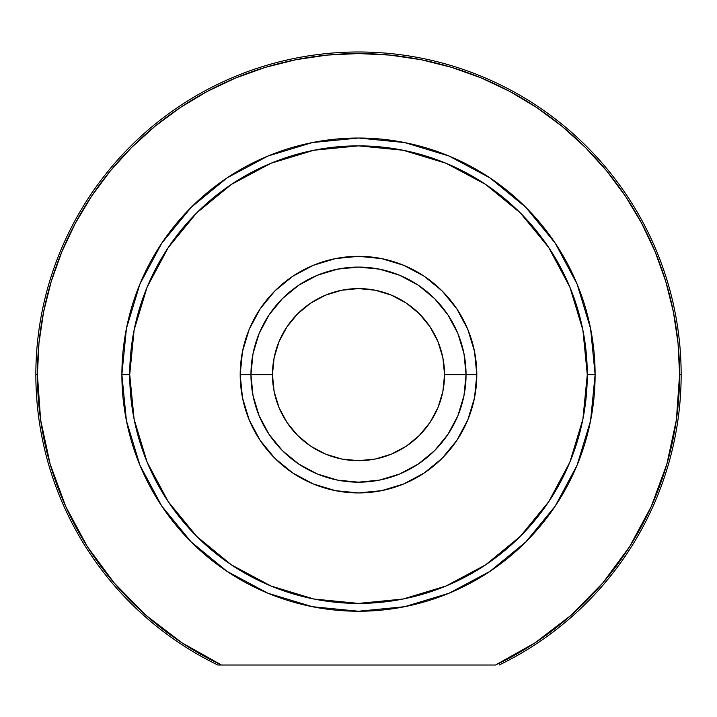 <?xml version="1.0" encoding="UTF-8"?>
<svg xmlns="http://www.w3.org/2000/svg" width="717" height="717" viewBox="0 0 717 717"><rect width="100%" height="100%" fill="white"/><g stroke="black" fill="none" stroke-linecap="round" stroke-linejoin="round"><path stroke-width="1.08" d="M463.236 350.201L457.867 333.477L463.98 353.651L466.05 374.632L476.805 374.632L444.54 374.632A86.04 86.04 0 0 1 358.5 460.673A86.04 86.04 0 0 1 272.46 374.632L240.195 374.632A118.305 118.305 0 0 1 358.5 256.327A118.305 118.305 0 0 1 476.805 374.632L474.529 351.554L467.798 329.363L456.863 308.902L442.156 290.977L424.231 276.269L403.77 265.335L381.578 258.604L358.5 256.327L335.422 258.604L313.23 265.335L292.769 276.269L274.844 290.977L260.137 308.902L249.202 329.363L242.471 351.554L240.195 374.632L242.471 397.711L249.202 419.902L260.137 440.363L274.844 458.288L292.769 472.996L313.23 483.93L335.422 490.661L358.5 492.938L381.578 490.661L403.77 483.93L424.231 472.996L442.156 458.288L456.863 440.363L467.798 419.902L474.529 397.711L476.805 374.632A118.305 118.305 0 0 1 358.5 492.938A118.305 118.305 0 0 1 240.195 374.632L250.95 374.632A107.55 107.55 0 0 0 358.5 482.183A107.55 107.55 0 0 0 466.05 374.632A107.55 107.55 0 0 1 358.5 482.183A107.55 107.55 0 0 1 250.95 374.632A107.55 107.55 0 0 1 358.5 267.082A107.55 107.55 0 0 1 466.05 374.632A107.55 107.55 0 0 0 358.5 267.082A107.55 107.55 0 0 0 250.95 374.632L272.46 374.632L274.109 357.846L279.012 341.704L286.961 326.835L297.663 313.795L310.703 303.094L325.572 295.144L341.713 290.242L358.5 288.592L375.287 290.242L391.428 295.144L406.297 303.094L419.337 313.795L430.039 326.835L437.988 341.704L442.891 357.846L444.54 374.632L442.891 391.419L437.988 407.561L430.039 422.43L419.337 435.47L406.297 446.171L391.428 454.121L375.287 459.023L358.5 460.673L341.713 459.023L325.572 454.121L310.703 446.171L297.663 435.47L286.961 422.43L279.012 407.561L274.109 391.419L272.46 374.632A86.04 86.04 0 0 1 358.5 288.592A86.04 86.04 0 0 1 444.54 374.632L466.05 374.632L463.98 395.614L457.867 415.788L447.928 434.385L434.547 450.679L418.253 464.06L399.656 474L379.481 480.112L358.5 482.183L337.519 480.112L317.344 474L298.747 464.06L282.453 450.679L269.072 434.385L259.133 415.788L253.02 395.614L250.95 374.632L253.02 353.651L259.133 333.477L269.072 314.88L282.453 298.586L298.747 285.205L317.344 275.265L337.519 269.153L358.5 267.082L379.481 269.153L399.656 275.265L418.253 285.205L434.547 298.586L447.928 314.88L457.867 333.477L463.236 350.201L457.867 333.477M334.068 269.897L317.344 275.265M253.764 399.064L259.133 415.788M217.86 665.018L221.49 665.018A321.082 321.082 0 0 1 37.418 374.632L35.85 374.632A322.65 322.65 0 0 0 217.86 665.018A322.65 322.65 0 0 1 35.85 374.632L37.418 374.632A321.082 321.082 0 0 1 358.5 53.551A321.082 321.082 0 0 1 679.582 374.632L681.15 374.632A322.65 322.65 0 0 0 358.5 51.983A322.65 322.65 0 0 0 35.85 374.632A322.65 322.65 0 0 1 358.5 51.983A322.65 322.65 0 0 1 499.14 665.018A322.65 322.65 0 0 0 681.15 374.632L679.582 374.632L676.391 419.83L666.855 464.132L651.188 506.65L629.687 546.542L602.791 583.002L571.019 615.32L535.025 642.835L495.51 665.018L221.49 665.018L181.975 642.835L145.981 615.32L114.209 583.002L87.313 546.542L65.812 506.65L50.145 464.132L40.609 419.83L37.418 374.632L38.96 343.165L43.585 311.994L51.239 281.423L61.859 251.757L75.33 223.274L91.525 196.252L110.301 170.942L131.462 147.594L154.809 126.434L180.119 107.658L207.141 91.462L235.624 77.992L265.29 67.371L295.861 59.717L327.033 55.092L358.5 53.551L389.967 55.092L421.139 59.717L451.71 67.371L481.376 77.992L509.859 91.462L536.881 107.658L562.191 126.434L585.538 147.594L606.699 170.942L625.475 196.252L641.67 223.274L655.141 251.757L665.761 281.423L673.415 311.994L678.04 343.165L679.582 374.632A321.082 321.082 0 0 1 495.51 665.018L217.86 665.018M595.11 374.632L587.277 374.632A228.777 228.777 0 0 1 358.5 603.409A228.777 228.777 0 0 1 129.723 374.632L121.89 374.632A236.61 236.61 0 0 0 358.5 611.242A236.61 236.61 0 0 0 595.11 374.632A236.61 236.61 0 0 1 358.5 611.242A236.61 236.61 0 0 1 121.89 374.632A236.61 236.61 0 0 1 358.5 138.023A236.61 236.61 0 0 1 595.11 374.632A236.61 236.61 0 0 0 358.5 138.023A236.61 236.61 0 0 0 121.89 374.632L129.723 374.632L134.115 329.999L147.137 287.078L168.28 247.526L196.727 212.859L231.394 184.412L270.945 163.27L313.867 150.247L358.5 145.856L403.133 150.247L446.055 163.27L485.606 184.412L520.273 212.859L548.72 247.526L569.863 287.078L582.885 329.999L587.277 374.632L582.885 419.266L569.863 462.187L548.72 501.739L520.273 536.406L485.606 564.853L446.055 585.995L403.133 599.018L358.5 603.409L313.867 599.018L270.945 585.995L231.394 564.853L196.727 536.406L168.28 501.739L147.137 462.187L134.115 419.266L129.723 374.632A228.777 228.777 0 0 1 358.5 145.856A228.777 228.777 0 0 1 587.277 374.632L595.11 374.632M595.11 374.507L590.584 328.565M590.566 328.476L577.095 284.084L555.236 243.18L525.866 207.374M525.758 207.267L490.034 177.95M489.953 177.897L449.048 156.037L404.738 142.584M404.585 142.558L358.608 138.023M358.392 138.023L312.415 142.558M312.343 142.566L267.952 156.037L227.128 177.843M226.966 177.95L191.242 207.267M191.188 207.321L161.764 243.18L139.905 284.084L126.452 328.377M126.416 328.565L121.89 374.507M121.89 374.758L126.416 420.691M126.434 420.789L139.905 465.181L161.764 506.085M161.782 506.112L191.098 541.855M191.188 541.944L227.047 571.368L267.88 593.201M267.952 593.228L312.343 606.699L358.5 611.242L404.657 606.699L449.048 593.228L489.953 571.368L525.812 541.944M525.902 541.855L555.209 506.121M555.236 506.085L577.095 465.181L590.539 420.897M590.584 420.682L595.11 374.758M253.764 350.201L259.133 333.477M382.932 269.897L399.656 275.265M463.236 399.064L457.867 415.788M286.961 422.43L297.663 435.47M406.297 446.171L419.337 435.47M430.039 326.835L419.337 313.795M310.703 303.094L297.663 313.795"/></g></svg>
